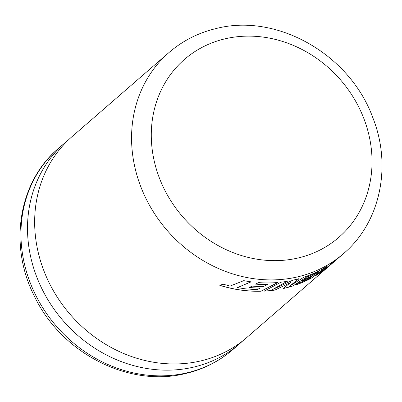 <?xml version="1.0" encoding="UTF-8"?>
<svg xmlns="http://www.w3.org/2000/svg" width="402" height="402" viewBox="0 0 402 402"><rect width="100%" height="100%" fill="white"/><g stroke="black" fill="none" stroke-linecap="round" stroke-linejoin="round"><path stroke-width="0.6" d="M242.984 340.67A133.127 118.062 -130.9 0 1 239.481 343.851A133.127 118.062 -130.9 0 1 193.905 367.051A133.127 118.062 -130.9 0 1 46.381 297.184A133.127 118.062 -130.9 0 1 65.023 142.72A133.127 118.062 -130.9 0 1 68.667 139.7M243.788 280.646A133.127 118.062 49.1 0 0 251.129 281.847L237.391 287.626L245.22 288.822L257.014 289.666L260.189 288.139A133.127 118.062 49.1 0 1 249.145 287.515L252.28 286.108A133.127 118.062 49.1 0 0 263.32 286.606L267.526 284.521A133.127 118.062 49.1 0 1 255.426 284.098L258.647 282.621A133.127 118.062 49.1 0 0 277.973 282.495L261.049 291.244A133.127 118.062 49.1 0 1 241.954 290.239A133.127 118.062 49.1 0 1 219.824 285.355L223.09 284.179L230.075 286.073L243.788 280.646M336.107 259.777L334.987 260.908L336.157 259.833A133.127 118.062 49.1 0 1 330.153 264.22L329.404 265.546L315.55 275.742A133.127 118.062 49.1 0 0 322.298 271.345L334.559 261.38L328.178 266.858A133.127 118.062 49.1 0 0 330.414 264.973L246.632 337.65A133.127 118.062 -130.9 0 1 201.055 360.85A133.127 118.062 -130.9 0 1 53.526 290.983A133.127 118.062 -130.9 0 1 72.169 136.519L169.081 52.461A133.127 118.062 -130.9 0 0 150.438 206.929A133.127 118.062 -130.9 0 0 297.962 276.797A133.127 118.062 -130.9 0 0 343.539 253.592C380.287 222.572 392.091 166.292 372.966 118.072C350.278 54.757 277.184 12.568 215.914 28.592C198.236 32.838 182.624 40.793 169.081 52.461M282.983 288.601A133.127 118.062 49.1 0 0 284.837 288.179A133.127 118.062 49.1 0 0 293.229 285.837L306.455 277.174A133.127 118.062 49.1 0 0 318.876 271.516L314.947 274.395A133.127 118.062 49.1 0 1 305.319 278.757L302.324 280.772A133.127 118.062 49.1 0 0 312.012 276.521L309.032 278.661A133.127 118.062 49.1 0 1 298.671 283.018L295.576 285.048A133.127 118.062 49.1 0 0 312.203 277.666L327.871 265.722A133.127 118.062 49.1 0 1 308.148 275.636A133.127 118.062 49.1 0 1 303.997 277.119L289.355 286.38L299.113 278.626A133.127 118.062 49.1 0 1 294.45 279.842A133.127 118.062 49.1 0 1 292.656 280.249L272.34 289.656L287.35 281.284A133.127 118.062 49.1 0 1 281.008 282.189L264.119 291.128A133.127 118.062 49.1 0 0 275.179 290.033L290.787 282.435L282.983 288.601M335.037 260.963L343.539 253.592M330.414 264.973A133.127 118.062 49.1 0 0 331.464 264.054M316.65 274.988A133.052 117.997 49.1 0 0 322.253 271.285L322.298 271.345M322.253 271.285L335.057 260.853M264.275 291.048A133.052 117.997 49.1 0 0 275.159 289.963L290.787 282.435M283.114 288.5A133.052 117.997 49.1 0 0 293.204 285.767L293.229 285.837M293.204 285.767L306.455 277.174M306.424 277.109A133.052 117.997 49.1 0 0 318.836 271.45L318.876 271.516M302.6 280.591A133.052 117.997 49.1 0 0 311.977 276.46L312.012 276.521M295.832 284.887A133.052 117.997 49.1 0 0 312.163 277.601L312.203 277.666M312.163 277.601L327.228 266.134M299.083 278.561L289.355 286.38M287.335 281.219L272.34 289.656M237.391 287.626L251.129 281.777M219.929 285.314A133.052 117.997 49.1 0 0 241.954 290.169A133.052 117.997 49.1 0 0 261.039 291.174L261.049 291.244M261.039 291.174L277.958 282.425M255.556 284.043A133.052 117.997 49.1 0 0 267.516 284.45L267.526 284.521M249.27 287.46A133.052 117.997 49.1 0 0 260.184 288.068L260.189 288.139M224.808 38.873A117.791 104.465 49.1 0 0 157.614 173.081A117.791 104.465 49.1 0 0 298.515 257.893A117.791 104.465 49.1 0 0 365.709 123.685A117.791 104.465 49.1 0 0 224.808 38.873M232.919 349.539C219.376 361.207 203.764 369.162 186.086 373.408C129.027 388.116 61.094 352.991 34.311 296.033C8.502 245.506 18.366 182.051 58.461 148.408A133.127 118.062 49.1 0 0 39.818 302.877A133.127 118.062 49.1 0 0 187.342 372.744A133.127 118.062 49.1 0 0 232.919 349.539L239.481 343.851M58.461 148.408L65.023 142.72"/></g></svg>
